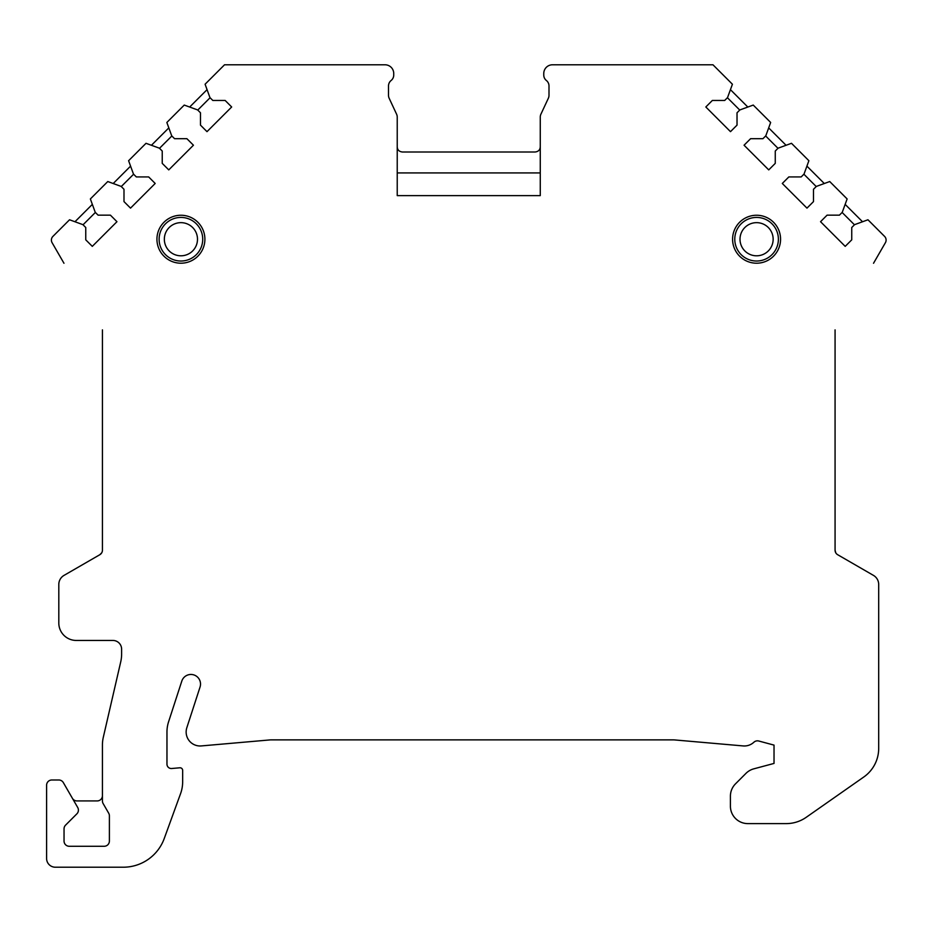 <?xml version="1.0" encoding="UTF-8"?>
<svg xmlns="http://www.w3.org/2000/svg" width="932" height="932" viewBox="0 0 932 932"><rect width="100%" height="100%" fill="white"/><g stroke="black" fill="none" stroke-linecap="round" stroke-linejoin="round"><path stroke-width="1.4" d="M102.427 550.195L102.427 329.87L102.427 550.195A5.231 5.231 0 0 1 99.806 554.726L64.04 575.382A10.462 10.462 0 0 0 58.809 584.446L58.809 622.995A17.44 17.44 0 0 0 76.249 640.447L112.889 640.447A8.726 8.726 0 0 1 121.614 649.161L121.614 654.043A34.892 34.892 0 0 1 120.717 661.895L103.312 737.259A34.892 34.892 0 0 0 102.427 745.111L102.427 800.926A5.231 5.231 0 0 0 103.126 803.547L108.695 813.205A5.231 5.231 0 0 1 109.394 815.815L109.394 841.048A5.231 5.231 0 0 1 104.163 846.279L69.283 846.279A5.231 5.231 0 0 1 64.04 841.048L64.04 828.839A5.231 5.231 0 0 1 65.578 825.135L76.89 813.822A5.231 5.231 0 0 0 77.717 807.508L63.341 782.612A5.231 5.231 0 0 0 58.809 779.991L51.831 779.991A5.231 5.231 0 0 0 46.6 785.233L46.6 858.489A8.726 8.726 0 0 0 55.326 867.214L123.257 867.214A43.606 43.606 0 0 0 164.242 838.52L180.563 793.668A34.892 34.892 0 0 0 182.66 781.738L182.66 770.403A2.621 2.621 0 0 0 179.818 767.793L171.709 768.504A4.357 4.357 0 0 1 166.968 764.158L166.968 732.028A33.144 33.144 0 0 1 168.587 721.776L181.81 681.082A9.6 9.6 0 0 1 193.903 674.931A9.6 9.6 0 0 1 200.054 687.012L186.831 727.706A13.957 13.957 0 0 0 201.324 745.926L269.744 739.938A17.44 17.44 0 0 1 271.27 739.868L673.207 739.868A17.44 17.44 0 0 1 674.733 739.938L743.154 745.926A13.957 13.957 0 0 0 753.872 742.245A5.231 5.231 0 0 1 758.788 741.022L774.026 745.111L774.026 763.424L753.802 768.842A17.44 17.44 0 0 0 745.984 773.35L735.523 783.824A17.44 17.44 0 0 0 730.408 796.161L730.408 806.157A17.44 17.44 0 0 0 747.86 823.608L786.235 823.608A34.892 34.892 0 0 0 806.238 817.294L863.813 776.985A34.892 34.892 0 0 0 878.69 748.408L878.69 584.446A10.462 10.462 0 0 0 873.447 575.382L837.693 554.726A5.231 5.231 0 0 1 835.072 550.195L835.072 329.87L835.072 550.195L835.771 552.816M63.97 263.267L52.099 242.704A5.231 5.231 0 0 1 52.926 236.39L69.539 219.777L82.901 224.647L85.756 227.501L85.756 239.839L92.291 246.363L116.954 221.7L110.43 215.164L98.093 215.164L95.239 212.31L90.369 198.947L107.774 181.542L121.137 186.412L123.991 189.266L123.991 201.603L130.527 208.127L155.19 183.464L148.666 176.929L136.328 176.929L133.474 174.074L128.604 160.712L146.009 143.307L159.372 148.165L162.238 151.031L162.238 163.368L168.762 169.892L193.437 145.217L186.901 138.693L174.575 138.693L171.709 135.839L166.851 122.465L184.245 105.071L197.619 109.929L200.473 112.784L200.473 125.121L206.997 131.657L231.672 106.982L225.148 100.458L212.811 100.458L209.945 97.592L205.087 84.23L224.53 64.786L385.021 64.786A8.726 8.726 0 0 1 393.735 73.511L393.735 75.038A6.978 6.978 0 0 1 391.125 80.49A6.978 6.978 0 0 0 388.504 85.93L388.504 95.32A6.978 6.978 0 0 0 389.157 98.268L396.578 114.17A6.978 6.978 0 0 1 397.23 117.117L397.23 195.615L540.269 195.615L540.269 117.117A6.978 6.978 0 0 1 540.921 114.17L548.342 98.268A6.978 6.978 0 0 0 548.995 95.32L548.995 85.93A6.978 6.978 0 0 0 546.373 80.49A6.978 6.978 0 0 1 543.764 75.038L543.764 73.511A8.726 8.726 0 0 1 552.478 64.786L712.968 64.786L732.412 84.23L727.543 97.592L724.688 100.458L712.351 100.458L705.827 106.982L730.49 131.657L737.026 125.121L737.026 112.784L739.88 109.929L753.242 105.071L770.648 122.465L765.789 135.839L762.924 138.693L750.598 138.693L744.062 145.217L768.737 169.892L775.261 163.368L775.261 151.031L778.127 148.165L791.489 143.307L808.883 160.712L804.025 174.074L801.171 176.929L788.833 176.929L782.298 183.464L806.972 208.127L813.496 201.603L813.496 189.266L816.362 186.412L829.725 181.542L847.13 198.947L842.26 212.31L839.406 215.164L827.068 215.164L820.544 221.7L845.207 246.363L851.743 239.839L851.743 227.501L854.597 224.647L867.96 219.777L884.573 236.39A5.231 5.231 0 0 1 885.4 242.704L873.529 263.267M156.937 239.221A23.987 23.987 0 0 0 180.925 263.208A23.987 23.987 0 0 0 204.9 239.221A23.987 23.987 0 0 0 180.925 215.245A23.987 23.987 0 0 0 156.937 239.221M780.562 239.221A23.987 23.987 0 0 1 756.574 263.208A23.987 23.987 0 0 1 732.587 239.221A23.987 23.987 0 0 1 756.574 215.245A23.987 23.987 0 0 1 780.562 239.221M159.116 239.221A21.809 21.809 0 0 1 180.925 217.424A21.809 21.809 0 0 1 202.722 239.221A21.809 21.809 0 0 1 180.925 261.03A21.809 21.809 0 0 1 159.116 239.221M734.777 239.221A21.809 21.809 0 0 1 756.574 217.424A21.809 21.809 0 0 1 778.383 239.221A21.809 21.809 0 0 1 756.574 261.03A21.809 21.809 0 0 1 734.777 239.221M727.414 97.732L739.752 110.069M730.432 89.658L747.825 107.04M765.65 135.967L777.987 148.304M768.679 127.894L786.06 145.275M803.885 174.202L816.222 186.54M806.914 166.129L824.296 183.522M842.12 212.449L854.458 224.787M845.149 204.376L862.531 221.758M397.23 195.615L397.23 172.933L540.269 172.933L540.269 195.615M540.269 146.767C540.106 149.889 538.37 151.636 535.038 152.009L402.461 152.009C399.129 151.636 397.382 149.889 397.23 146.767M74.956 221.758L92.35 204.376M83.041 224.787L95.367 212.449M72.405 798.316A5.231 5.231 0 0 0 76.937 800.926L97.184 800.926A5.231 5.231 0 0 0 102.427 795.695M101.716 552.816L99.806 554.726M113.203 183.522L130.585 166.129M121.276 186.54L133.614 174.202M151.438 145.275L168.82 127.894M159.512 148.304L171.849 135.967M189.674 107.04L207.055 89.658M197.747 110.069L210.084 97.732M164.347 239.221A16.566 16.566 0 0 1 180.925 222.655A16.566 16.566 0 0 1 197.491 239.221A16.566 16.566 0 0 1 180.925 255.799A16.566 16.566 0 0 1 164.347 239.221M740.008 239.221A16.566 16.566 0 0 1 756.574 222.655A16.566 16.566 0 0 1 773.152 239.221A16.566 16.566 0 0 1 756.574 255.799A16.566 16.566 0 0 1 740.008 239.221"/></g></svg>
